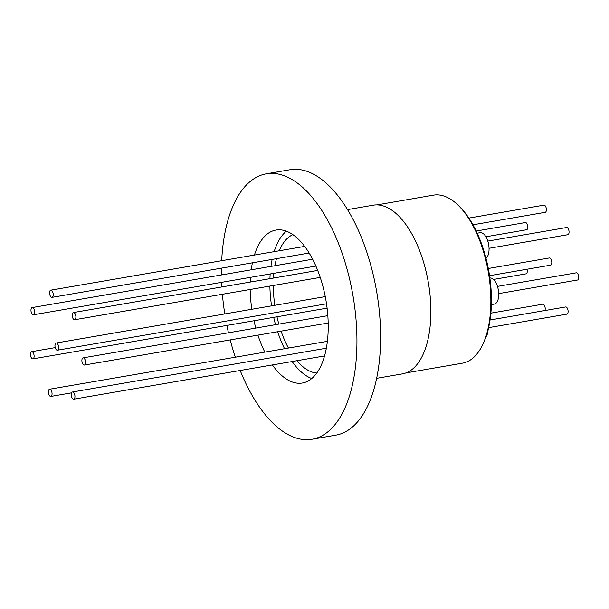 <?xml version="1.0" encoding="UTF-8"?>
<svg xmlns="http://www.w3.org/2000/svg" width="609" height="609" viewBox="0 0 609 609"><rect width="100%" height="100%" fill="white"/><g stroke="black" fill="none" stroke-linecap="round" stroke-linejoin="round"><path stroke-width="0.91" d="M272.39 364.928A77.609 37.294 -99.8 0 0 302.361 383.015A77.609 37.294 -99.8 0 0 324.863 294.627A77.609 37.294 -99.8 0 0 275.991 230.065A77.609 37.294 -99.8 0 0 254.425 255.064M252.423 262.822A77.609 37.294 -99.8 0 0 251.22 269.817M250.451 277.369A77.609 37.294 -99.8 0 0 250.208 282.066M250.154 289.488A77.609 37.294 -99.8 0 0 251.844 309.273M286.337 231.169A77.609 37.294 -99.8 0 0 274.149 251.662M272.147 259.419A77.609 37.294 -99.8 0 0 270.944 266.422M270.175 273.966A77.609 37.294 -99.8 0 0 269.932 278.671M269.878 286.085A77.609 37.294 -99.8 0 0 271.568 305.87M292.876 234.632A70.758 34.005 -99.8 0 0 279.188 250.794M276.494 258.665A70.758 34.005 -99.8 0 0 274.91 265.737M273.867 273.327A70.758 34.005 -99.8 0 0 273.494 278.054M273.296 285.499A70.758 34.005 -99.8 0 0 274.811 305.307M376.621 378.318L402.343 373.888A85.595 41.13 -99.8 0 0 427.168 276.395A85.595 41.13 -99.8 0 0 373.264 205.187L347.533 209.618M240.182 370.485A134.673 64.714 -99.8 0 0 312.052 439.249L335.726 435.169A134.673 64.714 -99.8 0 0 374.779 281.792A134.673 64.714 -99.8 0 0 289.96 169.751L266.293 173.831A134.673 64.714 -99.8 0 0 221.691 260.705M226.875 325.427A134.673 64.714 -99.8 0 0 227.241 327.208A134.673 64.714 -99.8 0 0 228.466 332.788M230.21 339.906A134.673 64.714 -99.8 0 0 235.325 357.209M312.052 439.249A134.673 64.714 -99.8 0 0 351.104 285.872A134.673 64.714 -99.8 0 0 266.293 173.831M221.448 268.158A134.673 64.714 -99.8 0 0 221.432 274.956M221.63 282.332A134.673 64.714 -99.8 0 0 221.859 286.953M222.392 294.276A134.673 64.714 -99.8 0 0 224.805 313.932M276.973 316.787A70.758 34.005 -99.8 0 0 278.853 324.102M281.069 331.136A70.758 34.005 -99.8 0 0 288.445 348.051M296.926 360.695A70.758 34.005 -99.8 0 0 316.741 373.051M273.707 317.35A77.609 37.294 -99.8 0 0 275.534 324.673M277.666 331.722A77.609 37.294 -99.8 0 0 284.563 348.721M292.114 361.525A77.609 37.294 -99.8 0 0 311.739 378.516M253.983 320.753A77.609 37.294 -99.8 0 0 255.81 328.076M257.934 335.125A77.609 37.294 -99.8 0 0 264.831 352.124M457.976 205.073L459.171 206.223A83.654 40.202 80.2 0 1 491.425 302.133A83.654 40.202 80.2 0 1 482.945 344.138L482.206 345.623A85.252 40.97 -99.8 0 0 490.846 302.81A85.252 40.97 -99.8 0 0 457.976 205.073A85.252 40.97 -99.8 0 0 433.486 195.146L376.941 204.898M405.914 372.921L462.452 363.177A85.252 40.97 -99.8 0 0 482.206 345.623M485.982 258.216A13.238 6.364 -99.8 0 0 488.943 251.334A13.238 6.364 -99.8 0 0 486.698 238.286A13.238 6.364 -99.8 0 0 480.143 232.699L477.205 233.201M491.379 304.607L494.302 304.097A13.238 6.364 -99.8 0 0 498.489 291.056A13.238 6.364 -99.8 0 0 489.88 277.993M486.089 336.61A13.238 6.364 -99.8 0 0 488.06 329.987M525.521 222.551A3.654 1.758 -99.8 0 0 525.339 222.559A3.654 1.758 80.2 0 1 527.143 224.089A3.654 1.758 80.2 0 1 527.767 227.69A3.654 1.758 80.2 0 1 526.579 229.76A3.654 1.758 -99.8 0 0 527.721 226.046A3.654 1.758 -99.8 0 0 525.521 222.551M32.368 307.575A3.654 1.758 -99.8 0 0 32.186 307.583A3.654 1.758 -99.8 0 0 31.051 311.298A3.654 1.758 -99.8 0 0 33.251 314.792A3.654 1.758 -99.8 0 0 33.426 314.784A3.654 1.758 -99.8 0 0 34.568 311.07A3.654 1.758 -99.8 0 0 32.368 307.575M526.397 229.768A3.654 1.758 -99.8 0 0 526.579 229.76A3.654 1.758 -99.8 0 0 527.63 225.566A3.654 1.758 -99.8 0 0 525.339 222.559L476.192 231.032M544.004 304.85A3.654 1.758 -99.8 0 0 542.748 304.203A3.654 1.758 80.2 0 1 544.819 306.403A3.654 1.758 80.2 0 1 544.888 310.537A3.654 1.758 -99.8 0 0 544.004 304.85M50.851 389.882A3.654 1.758 -99.8 0 0 49.595 389.227A3.654 1.758 -99.8 0 0 48.377 391.884A3.654 1.758 -99.8 0 0 49.58 395.781A3.654 1.758 -99.8 0 0 50.836 396.429A3.654 1.758 -99.8 0 0 52.054 393.779A3.654 1.758 -99.8 0 0 50.851 389.882M472.965 224.797L545.177 212.343A3.654 1.758 -99.8 0 0 546.364 210.257A3.654 1.758 -99.8 0 0 543.936 205.149A3.654 1.758 80.2 0 1 546.007 207.357A3.654 1.758 80.2 0 1 546.067 211.49A3.654 1.758 80.2 0 1 545.177 212.343A3.654 1.758 -99.8 0 0 546.189 211.163A3.654 1.758 -99.8 0 0 545.93 207.144A3.654 1.758 -99.8 0 0 543.936 205.149L468.884 218.083M49.588 292.259A3.654 1.758 -99.8 0 0 52.024 297.367A3.654 1.758 -99.8 0 0 53.211 295.289A3.654 1.758 -99.8 0 0 50.783 290.173A3.654 1.758 -99.8 0 0 49.588 292.259M493.511 279.455L526.054 273.844A3.654 1.758 -99.8 0 0 527.265 270.853A3.654 1.758 -99.8 0 0 527.006 269.239A3.654 1.758 80.2 0 1 526.945 272.984A3.654 1.758 80.2 0 1 526.054 273.844A3.654 1.758 -99.8 0 0 527.006 269.239M30.45 354.659A3.654 1.758 -99.8 0 0 32.901 358.868A3.654 1.758 -99.8 0 0 34.112 355.877A3.654 1.758 -99.8 0 0 31.66 351.667A3.654 1.758 -99.8 0 0 30.45 354.659M498.702 293.614L577.499 280.026A3.654 1.758 -99.8 0 0 578.71 277.613A3.654 1.758 -99.8 0 0 577.743 273.791A3.654 1.758 -99.8 0 0 576.251 272.832A3.654 1.758 80.2 0 1 578.55 275.847A3.654 1.758 80.2 0 1 577.499 280.026A3.654 1.758 -99.8 0 0 578.687 277.955A3.654 1.758 -99.8 0 0 578.055 274.347A3.654 1.758 -99.8 0 0 576.251 272.832L497.462 286.413M82.854 364.091A3.654 1.758 -99.8 0 0 84.346 365.05A3.654 1.758 -99.8 0 0 85.557 362.644A3.654 1.758 -99.8 0 0 84.59 358.815A3.654 1.758 -99.8 0 0 83.106 357.856A3.654 1.758 -99.8 0 0 81.888 360.269A3.654 1.758 -99.8 0 0 82.854 364.091M489.545 275.702L550.574 265.181A3.654 1.758 -99.8 0 0 551.792 262.593A3.654 1.758 -99.8 0 1 550.574 265.181L489.545 275.702L550.574 265.181A3.654 1.758 -99.8 0 0 551.784 262.776A3.654 1.758 -99.8 0 0 550.825 258.954A3.654 1.758 -99.8 0 0 549.333 257.98L488.304 268.5M57.672 343.978A3.654 1.758 -99.8 0 0 56.18 343.004A3.654 1.758 -99.8 0 0 54.97 345.41A3.654 1.758 -99.8 0 0 55.929 349.231A3.654 1.758 -99.8 0 0 57.421 350.205A3.654 1.758 -99.8 0 0 58.631 347.8A3.654 1.758 -99.8 0 0 57.672 343.978M567.58 234.724A3.654 1.758 -99.8 0 0 567.832 234.716A3.654 1.758 -99.8 0 0 569.05 231.846A3.654 1.758 -99.8 0 0 567.626 227.926A3.654 1.758 -99.8 0 0 566.591 227.522A3.654 1.758 80.2 0 1 568.669 229.73A3.654 1.758 80.2 0 1 568.73 233.864A3.654 1.758 80.2 0 1 567.832 234.716A3.654 1.758 -99.8 0 0 568.981 231.077A3.654 1.758 -99.8 0 0 566.842 227.515A3.654 1.758 -99.8 0 0 566.591 227.522L487.794 241.103M73.651 319.337A3.654 1.758 -99.8 0 0 74.679 319.74A3.654 1.758 -99.8 0 0 75.897 316.87A3.654 1.758 -99.8 0 0 74.473 312.95A3.654 1.758 -99.8 0 0 73.438 312.546A3.654 1.758 -99.8 0 0 72.227 315.416A3.654 1.758 -99.8 0 0 73.651 319.337M568.022 312.478A3.654 1.758 -99.8 0 0 567.535 308.679A3.654 1.758 -99.8 0 0 565.647 306.959A3.654 1.758 80.2 0 1 567.717 309.166A3.654 1.758 80.2 0 1 567.778 313.3A3.654 1.758 80.2 0 1 566.888 314.153A3.654 1.758 -99.8 0 0 568.022 312.478M74.869 397.502A3.654 1.758 -99.8 0 0 74.382 393.703A3.654 1.758 -99.8 0 0 72.494 391.983A3.654 1.758 -99.8 0 0 71.36 393.658A3.654 1.758 -99.8 0 0 71.839 397.456A3.654 1.758 -99.8 0 0 73.735 399.184A3.654 1.758 -99.8 0 0 74.869 397.502M54.962 345.592A3.654 1.758 -99.8 0 0 57.421 350.205A3.654 1.758 -99.8 0 0 58.639 347.617A3.654 1.758 -99.8 0 0 56.18 343.004A3.654 1.758 -99.8 0 0 54.962 345.592A3.654 1.758 -99.8 0 0 57.421 350.205A3.654 1.758 -99.8 0 0 58.639 347.617A3.654 1.758 -99.8 0 0 56.18 343.004A3.654 1.758 -99.8 0 0 54.962 345.592M551.792 262.593A3.654 1.758 -99.8 0 0 549.333 257.98A3.654 1.758 -99.8 0 1 551.792 262.593M30.762 352.527A3.654 1.758 80.2 0 1 31.66 351.667A3.654 1.758 80.2 0 1 33.731 353.882A3.654 1.758 80.2 0 1 33.792 358.016A3.654 1.758 80.2 0 1 32.901 358.868A3.654 1.758 80.2 0 1 30.823 356.661A3.654 1.758 80.2 0 1 30.762 352.527M49.017 389.585A3.654 1.758 80.2 0 1 49.595 389.227A3.654 1.758 80.2 0 1 51.803 391.876A3.654 1.758 80.2 0 1 51.422 396.078A3.654 1.758 80.2 0 1 50.836 396.429A3.654 1.758 80.2 0 1 48.629 393.787A3.654 1.758 80.2 0 1 49.017 389.585M49.885 291.026A3.654 1.758 80.2 0 1 50.783 290.173A3.654 1.758 80.2 0 1 52.854 292.381A3.654 1.758 80.2 0 1 52.914 296.514A3.654 1.758 80.2 0 1 52.024 297.367A3.654 1.758 80.2 0 1 49.946 295.159A3.654 1.758 80.2 0 1 49.885 291.026M72.547 313.399A3.654 1.758 80.2 0 1 73.438 312.546A3.654 1.758 80.2 0 1 75.516 314.754A3.654 1.758 80.2 0 1 75.577 318.888A3.654 1.758 80.2 0 1 74.679 319.74A3.654 1.758 80.2 0 1 72.608 317.533A3.654 1.758 80.2 0 1 72.547 313.399M85.397 360.871A3.654 1.758 80.2 0 1 84.346 365.05A3.654 1.758 80.2 0 1 82.048 362.035A3.654 1.758 80.2 0 1 83.106 357.856A3.654 1.758 80.2 0 1 85.397 360.871M71.596 392.835A3.654 1.758 80.2 0 1 72.494 391.983A3.654 1.758 80.2 0 1 74.564 394.19A3.654 1.758 80.2 0 1 74.625 398.324A3.654 1.758 80.2 0 1 73.735 399.184A3.654 1.758 80.2 0 1 71.656 396.969A3.654 1.758 80.2 0 1 71.596 392.835L50.836 396.429A3.654 1.758 -99.8 0 0 51.331 396.17A3.654 1.758 -99.8 0 0 51.834 391.983A3.654 1.758 -99.8 0 0 49.595 389.227A3.654 1.758 -99.8 0 0 49.101 389.486A3.654 1.758 -99.8 0 0 48.606 393.673A3.654 1.758 -99.8 0 0 50.836 396.429L71.588 392.851L50.836 396.429M33.99 309.113A3.654 1.758 80.2 0 1 34.614 312.721A3.654 1.758 80.2 0 1 33.426 314.784A3.654 1.758 80.2 0 1 31.622 313.254A3.654 1.758 80.2 0 1 30.998 309.646A3.654 1.758 80.2 0 1 32.186 307.583A3.654 1.758 80.2 0 1 33.99 309.113M488.616 327.65L566.888 314.153A3.654 1.758 -99.8 0 0 568.098 311.572A3.654 1.758 -99.8 0 0 565.647 306.959L490.047 319.991M71.276 394.571A3.654 1.758 -99.8 0 0 73.735 399.184A3.654 1.758 -99.8 0 0 74.945 396.596A3.654 1.758 -99.8 0 0 72.494 391.983A3.654 1.758 -99.8 0 0 71.276 394.571M82.542 363.535A3.654 1.758 -99.8 0 0 84.346 365.05A3.654 1.758 -99.8 0 0 85.534 362.987A3.654 1.758 -99.8 0 0 84.902 359.379A3.654 1.758 -99.8 0 0 83.106 357.856A3.654 1.758 -99.8 0 0 81.91 359.927A3.654 1.758 -99.8 0 0 82.542 363.535M74.427 319.748A3.654 1.758 -99.8 0 0 74.679 319.74A3.654 1.758 -99.8 0 0 75.828 316.101A3.654 1.758 -99.8 0 0 73.689 312.539A3.654 1.758 -99.8 0 0 73.438 312.546A3.654 1.758 -99.8 0 0 72.288 316.185A3.654 1.758 -99.8 0 0 74.427 319.748M53.036 296.187A3.654 1.758 -99.8 0 0 52.777 292.168A3.654 1.758 -99.8 0 0 50.783 290.173A3.654 1.758 -99.8 0 0 49.763 291.353A3.654 1.758 -99.8 0 0 50.022 295.373A3.654 1.758 -99.8 0 0 52.024 297.367A3.654 1.758 -99.8 0 0 53.036 296.187M34.477 310.59A3.654 1.758 -99.8 0 0 32.186 307.583A3.654 1.758 -99.8 0 0 31.135 311.778A3.654 1.758 -99.8 0 0 33.426 314.784A3.654 1.758 -99.8 0 0 34.477 310.59M32.726 352.116A3.654 1.758 -99.8 0 0 31.66 351.667A3.654 1.758 -99.8 0 0 30.442 354.507A3.654 1.758 -99.8 0 0 31.828 358.419A3.654 1.758 -99.8 0 0 32.901 358.868A3.654 1.758 -99.8 0 0 34.112 356.029A3.654 1.758 -99.8 0 0 32.726 352.116M544.888 310.537A3.654 1.758 -99.8 0 0 544.819 306.403A3.654 1.758 -99.8 0 0 542.748 304.203L490.869 313.148M312.638 259.228L32.186 307.583M526.579 229.76L485.898 236.772M315.896 266.08L33.426 314.784M327.368 341.337L49.595 389.227M309.166 253.039L52.024 297.367M304.675 246.401L50.783 290.173M327.094 308.146L32.901 358.868M55.229 347.61L31.66 351.667M328.175 323.014L84.346 365.05M327.825 315.66L83.106 357.856M325.267 296.613L56.18 343.004M326.508 303.807L57.421 350.205M567.832 234.716L489.035 248.305M320.227 277.407L74.679 319.74M317.7 270.434L73.438 312.546M326.333 348.219L72.494 391.983M324.544 355.938L73.735 399.184"/></g></svg>
